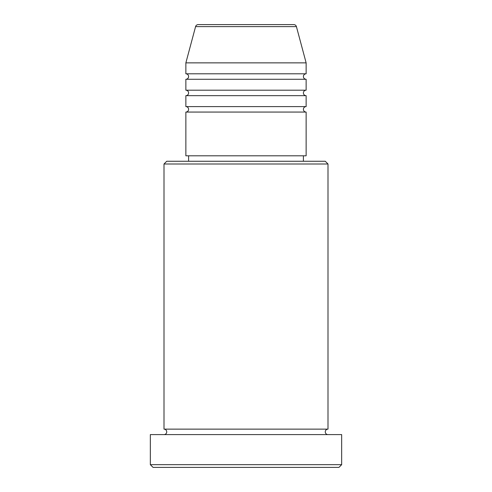 <?xml version="1.0" encoding="UTF-8"?>
<svg xmlns="http://www.w3.org/2000/svg" width="492" height="492" viewBox="0 0 492 492"><rect width="100%" height="100%" fill="white"/><g stroke="black" fill="none" stroke-linecap="round" stroke-linejoin="round"><path stroke-width="0.74" d="M296.424 26.623L195.576 26.623A2.731 2.731 0 0 1 198.215 24.6L293.786 24.6A2.731 2.731 0 0 1 296.424 26.623L306.135 62.865L185.865 62.865L185.865 73.8A2.731 2.731 0 0 1 188.602 76.531A2.731 2.731 0 0 1 185.865 79.267L185.865 90.202A2.731 2.731 0 0 1 188.602 92.933A2.731 2.731 0 0 1 185.865 95.669L185.865 106.598A2.731 2.731 0 0 1 188.602 109.335A2.731 2.731 0 0 1 185.865 112.065L185.865 155.798L306.135 155.798L306.135 112.065L185.865 112.065M306.135 62.865L306.135 73.8A2.731 2.731 0 0 0 303.398 76.531A2.731 2.731 0 0 0 306.135 79.267L306.135 90.202A2.731 2.731 0 0 0 303.398 92.933A2.731 2.731 0 0 0 306.135 95.669L306.135 106.598A2.731 2.731 0 0 0 303.398 109.335A2.731 2.731 0 0 0 306.135 112.065M164.002 164.002L166.733 161.265L325.267 161.265L327.998 164.002L164.002 164.002L164.002 429.135A2.731 2.731 0 0 1 166.733 431.865A2.731 2.731 0 0 1 164.002 434.602M338.933 467.4L153.067 467.4L150.331 464.669L341.669 464.669L338.933 467.4M327.998 164.002L327.998 429.135A2.731 2.731 0 0 0 325.267 431.865A2.731 2.731 0 0 0 327.998 434.602M306.135 95.669L185.865 95.669M306.135 106.598L185.865 106.598M188.602 155.798L188.602 161.265M303.398 155.798L303.398 161.265M327.998 429.135L164.002 429.135M341.669 464.669L341.669 434.602L150.331 434.602L150.331 464.669M195.576 26.623L185.865 62.865M306.135 73.8L185.865 73.8M306.135 79.267L185.865 79.267M306.135 90.202L185.865 90.202"/></g></svg>
